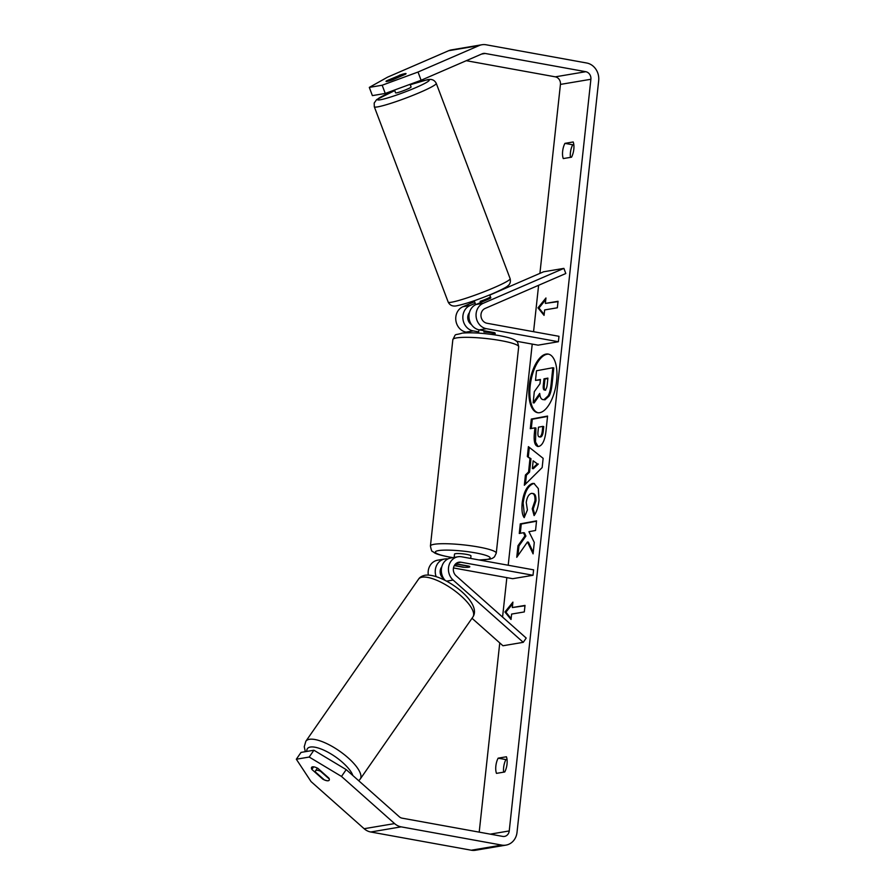<?xml version="1.0" encoding="UTF-8"?>
<svg xmlns="http://www.w3.org/2000/svg" width="895" height="895" viewBox="0 0 895 895"><rect width="100%" height="100%" fill="white"/><g stroke="black" fill="none" stroke-linecap="round" stroke-linejoin="round"><path stroke-width="1.34" d="M453.127 580.061A13.246 11.713 -99.6 0 1 448.742 566.322A13.246 11.713 -99.6 0 1 457.994 556.768A13.246 11.713 -99.6 0 1 461.607 556.791L533.61 569.846L533.017 575.272L461.026 562.228A7.731 6.836 -99.6 0 0 458.911 562.205A7.731 6.836 -99.6 0 0 453.508 567.788A7.731 6.836 -99.6 0 0 456.07 575.798L526.204 638.068L523.262 642.33L453.127 580.061L446.594 581.157M457.994 556.768L450.89 557.965A13.246 11.713 80.4 0 0 441.772 566.904A13.246 11.713 80.4 0 0 445.128 580.385M428.313 575.037A13.246 11.713 -99.6 0 1 437.689 560.192L444.793 558.995A13.246 11.713 -99.6 0 1 447.925 558.939M523.262 642.33L502.956 645.754L472.012 618.277M453.474 567.956L512.712 578.696L533.017 575.272M454.302 565.618L462.905 567.184A8.279 1.175 -173.8 0 0 469.797 566.77A8.279 1.175 -173.8 0 0 468.991 566.155L455.756 563.76M436.111 576.548A13.246 11.713 -99.6 0 1 444.793 558.995M444.054 579.065L442.88 578.025A7.731 6.836 -99.6 0 1 441.806 566.781M329.248 779.019A8.279 2.786 34.8 0 1 329.159 780.25A8.279 2.786 34.8 0 1 328.23 780.742A8.279 2.786 34.8 0 1 324.225 779.802L315.465 772.027A8.279 2.786 34.8 0 1 315.566 770.796A8.279 2.786 34.8 0 1 316.483 770.304A8.279 2.786 34.8 0 1 320.488 771.244L329.27 778.997M556.6 381.069A29.781 13.235 -79.7 0 0 548.221 354.073A29.781 13.235 -79.7 0 0 529.213 385.689A29.781 13.235 -79.7 0 0 537.593 412.684A29.781 13.235 -79.7 0 0 556.6 381.069M548.702 354.185A29.781 13.235 -79.7 0 0 530.176 385.857A29.781 13.235 -79.7 0 0 538.085 412.752M504.746 771.982A11.042 4.9 -79.7 0 0 507.029 764.129A11.042 4.9 -79.7 0 0 506.402 756.767L498.135 758.166A11.042 4.9 -79.7 0 0 496.479 773.369L504.746 771.982M313.653 766.836L311.863 769.431A8.279 2.853 34.6 0 1 311.617 767.351A8.279 2.853 34.6 0 1 312.556 766.836A8.279 2.853 34.6 0 1 317.949 768.402L328.924 778.147A8.279 2.853 34.6 0 1 329.159 780.239M573.807 149.331A11.042 4.9 100.3 0 1 571.536 157.184L563.268 158.572A11.042 4.9 100.3 0 1 564.924 143.368L573.192 141.969A11.042 4.9 100.3 0 1 573.807 149.331M399.36 75.471L386.674 80.774A8.279 0.828 -20.5 0 0 386.025 81.4A8.279 0.828 -20.5 0 0 392.771 79.744L405.39 74.274A8.279 0.828 -20.5 0 0 406.039 73.647M405.491 73.558A8.279 0.828 -20.5 0 0 405.043 73.625A8.279 0.828 -20.5 0 0 399.293 75.303M527.468 541.99L533.084 553.86L534.281 542.437L528.934 531.697L535.546 530.478L536.553 520.856L520.286 523.855L519.268 533.476L523.474 532.704L524.94 535.892L517.981 545.737L516.762 557.305L527.468 541.99L528.442 542.169L533.241 552.316M528.576 471.945L529.985 458.486L527.356 456.573L528.397 446.639L543.142 458.329L542.169 467.559L524.336 485.258L525.421 474.999L528.576 471.945L529.549 472.124L530.959 458.665L529.985 458.486M421.097 80.259L385.253 93.449L382.176 85.226L418.021 72.036L421.097 80.259L482.181 53.812A6.623 5.862 -99.6 0 1 483.389 53.454A6.623 5.862 -99.6 0 1 485.191 53.465L585.766 71.701A6.623 5.862 -99.6 0 1 590.89 79.275L509.233 830.94A6.623 5.862 -99.6 0 1 504.5 836.411A6.623 5.862 -99.6 0 1 502.688 836.4L402.123 818.164A6.623 5.862 -99.6 0 1 399.293 816.766L346.208 769.622L341.498 776.446L309.2 757.047L313.91 750.234L346.208 769.622M466.284 60.692L555.303 76.836A6.623 5.862 -99.6 0 1 560.438 84.41L539.909 273.378M538.611 285.292L533.565 331.698M532.223 344.094L508.203 565.237M506.85 577.633L502.565 617.08M499.757 642.912L479.205 832.137M511.023 619.497L504.937 612.001L512.913 602.122L512.32 607.548L525.018 605.412L524.302 611.934L511.616 614.071L511.023 619.497M545.368 303.416L545.95 297.979L537.973 307.858L544.059 315.364L544.652 309.927L557.35 307.791L558.055 301.279L545.368 303.416L558.021 301.626M538.723 446.46C534.919 446.504 533.498 441.884 534.438 432.598L534.942 427.832L530.287 428.694L531.306 419.061L547.572 416.063L546.006 430.954C544.932 440.172 542.527 445.341 538.768 446.448L537.626 446.471M524.213 517.634C522.244 515.14 521.561 510.239 522.165 502.934C523.687 491.926 527.121 485.437 532.458 483.468L533.968 483.445L538.32 488.569L539.047 500.204C538.186 507.152 536.541 512.276 534.102 515.576L532.234 508.807L534.942 500.864C535.244 495.718 534.091 493.223 531.507 493.369L531.462 493.38C528.755 494.208 527.021 497.228 526.249 502.475L527.401 509.949L524.213 517.634M533.308 493.537L531.507 493.369M418.021 72.036L479.105 45.589A15.45 13.671 -99.6 0 1 481.924 44.75A15.45 13.671 -99.6 0 1 486.142 44.784L586.706 63.008A15.45 13.671 -99.6 0 1 598.677 80.684L517.019 832.35A15.45 13.671 -99.6 0 1 505.966 845.115A15.45 13.671 -99.6 0 1 501.748 845.093L401.173 826.857A15.45 13.671 -99.6 0 1 394.583 823.59L341.498 776.446M570.428 157.363A11.042 4.9 100.3 0 1 572.711 144.777L573.807 144.587M507.017 759.385L505.921 759.575A11.042 4.9 -79.7 0 0 503.639 772.161M313.91 750.234L301.033 752.404L296.323 759.217L309.2 757.047M296.323 759.217L311.046 781.581L364.131 828.714L394.583 823.59M328.689 780.619A8.279 2.853 34.6 0 1 322.838 779.176L311.863 769.431M382.176 85.226L369.311 87.397L387.569 77.16L448.652 50.713A15.45 13.671 -99.6 0 1 451.46 49.885L481.924 44.75M505.966 845.115L475.502 850.25A15.45 13.671 -99.6 0 1 471.285 850.216L370.72 831.992A15.45 13.671 -99.6 0 1 364.131 828.714M369.311 87.397L372.387 95.62L385.253 93.449M386.931 81.445L386.674 80.774M564.924 143.368L572.711 144.777M498.135 758.166L505.921 759.575M544.003 399.651L543.959 399.662C541.497 399.897 540.088 397.816 539.707 393.431L533.151 402.784L534.315 391.641L539.998 383.72L540.446 379.491L535.501 380.397L536.519 370.754L552.819 367.744L551.096 384.212C550.503 389.482 549.519 393.375 548.132 395.87L544.003 399.651L544.932 399.841M552.819 367.744L553.792 367.923L552.07 384.38C551.477 389.661 550.492 393.554 549.105 396.049L548.132 395.87M549.105 396.049L544.977 399.83M540.401 379.849L535.501 380.397M539.875 394.751L534.125 402.951L533.151 402.784M511.123 618.602L505.91 612.169L504.937 612.001M505.91 612.169L512.734 603.722M524.973 605.758L512.32 607.548M545.782 299.579L538.947 308.037L544.16 314.458M538.947 308.037L537.973 307.858M533.163 460.802L532.346 468.544L537.347 463.845L533.163 460.802L537.347 463.845M538.32 464.024L533.319 468.723L532.346 468.544M530.959 458.665L527.356 456.573M528.33 456.752L529.314 447.366M525.443 484.15L526.394 475.178L525.421 474.999M526.394 475.178L529.549 472.124M539.573 436.861C540.994 436.48 541.9 434.5 542.303 430.909L542.773 426.389L538.477 427.183L537.996 431.748C537.682 435.283 538.197 436.984 539.528 436.861L540.546 437.028C541.967 436.659 542.873 434.668 543.276 431.077L543.746 426.568L542.773 426.389M539.148 436.872L540.546 437.028L539.148 436.872M538.13 446.515L535.501 442.007L535.915 428.011L534.942 427.832M531.306 428.504L532.279 419.24L531.306 419.061M532.279 419.24L547.539 416.421M523.474 532.704L524.448 532.883L525.913 536.06L518.955 545.916L517.925 555.627M518.955 545.916L517.981 545.737M525.913 536.06L524.94 535.892M536.519 521.214L521.259 524.034L520.275 533.297M521.259 524.034L520.286 523.855M524.593 516.728L523.139 503.102C524.66 492.105 528.095 485.616 533.431 483.636L534.449 483.568M534.74 514.558L533.207 508.986L532.234 508.807M533.207 508.986L535.915 501.043C536.206 495.897 535.065 493.402 532.48 493.548M544.697 390.019L544.753 390.007C546.051 389.649 546.879 387.792 547.237 384.436L547.897 378.115L543.981 378.842L543.31 385.197C543.008 388.553 543.466 390.164 544.697 390.019L544.35 390.019M547.852 378.473L544.954 379.01L544.283 385.376C543.981 388.732 544.44 390.343 545.67 390.198M544.954 379.01L543.981 378.842M494.991 334.887L495.17 333.231A8.279 1.175 -173.8 0 0 494.364 332.616L479.284 329.886A13.246 11.713 -99.6 0 1 469.058 318.184A13.246 11.713 -99.6 0 1 476.084 304.501L490.18 298.404A8.279 0.828 -20.5 0 0 490.829 297.778A8.279 0.828 -20.5 0 0 490.784 297.722M483.199 303.304A13.246 11.713 80.4 0 0 476.162 316.987A13.246 11.713 80.4 0 0 486.388 328.689L558.39 341.733L558.983 336.307L486.981 323.252A7.731 6.836 80.4 0 1 481.018 316.427A7.731 6.836 80.4 0 1 485.112 308.451L565.808 273.512L563.884 268.377L483.199 303.304L476.084 304.501M474.574 301.671L462.894 306.728A13.246 11.713 80.4 0 0 455.857 320.399A13.246 11.713 80.4 0 0 466.082 332.112L469.797 332.783M563.884 268.377L543.578 271.789L489.789 295.081M516.404 341.23L538.085 345.157L558.39 341.733M475.189 303.282L469.998 305.531A13.246 11.713 80.4 0 0 462.961 319.202A13.246 11.713 80.4 0 0 473.198 330.915L478.657 331.9M469.416 312.612A7.731 6.836 80.4 0 0 471.43 324.561M484.061 330.747L483.926 332.011A8.279 1.175 6.2 0 1 490.628 332.783A8.279 1.175 6.2 0 1 494.801 333.98L494.924 332.895M454.168 557.417L454.526 554.117A8.279 1.175 6.2 0 1 466.563 554.374A8.279 1.175 6.2 0 1 470.983 555.907L470.703 558.446M455.085 564.454A8.279 1.175 6.2 0 1 458.665 564.465L469.551 566.434A8.279 1.175 6.2 0 1 469.797 566.77A8.279 1.175 6.2 0 1 464.471 567.285L454.392 565.461M394.538 90.037L395.601 92.856A8.279 0.761 -20.7 0 0 396.586 92.856A8.279 0.761 -20.7 0 0 405.424 89.925A8.279 0.761 -20.7 0 0 411.085 86.994L410.078 84.32M390.723 79.219A8.279 0.761 -20.7 0 0 390.544 79.487A8.279 0.761 -20.7 0 0 391.529 79.487A8.279 0.761 -20.7 0 0 395.769 78.268L405.849 73.905A8.279 0.761 -20.7 0 0 406.028 73.625A8.279 0.761 -20.7 0 0 405.055 73.625A8.279 0.761 -20.7 0 0 400.803 74.844L390.723 79.219M490.639 298.08L490.225 296.995A8.279 0.761 -20.7 0 1 480.145 301.358L480.604 302.555M456.92 562.91L461.026 562.228M305.844 741.261L418.558 579.143A33.115 11.154 34.8 0 1 422.239 577.174A33.115 11.154 34.8 0 1 456.618 592.21A33.115 11.154 34.8 0 1 472.929 616.946L360.226 779.064A33.115 11.154 -145.2 0 0 343.915 754.328A33.115 11.154 -145.2 0 0 309.525 739.292A33.115 11.154 -145.2 0 0 305.844 741.261L304.244 746.732L305.329 751.677M306.828 751.42A27.6 9.297 34.8 0 1 310.475 747.034A27.6 9.297 34.8 0 1 334.327 756.074A27.6 9.297 34.8 0 1 352.865 775.54M560.438 84.41L590.89 79.275M490.236 834.14L509.233 830.94M555.303 76.836L585.766 71.701M481.566 54.08L485.191 53.465M448.652 50.713L479.105 45.589M471.285 850.216L501.748 845.093M370.72 831.992L401.173 826.857M552.07 384.38L551.096 384.212M543.276 431.077L542.303 430.909M535.411 432.777L534.438 432.598M523.139 503.102L522.165 502.934M533.431 483.636L532.458 483.468M533.476 483.636L532.503 483.457M535.915 501.043L534.942 500.864M544.283 385.376L543.31 385.197M479.284 329.886L486.388 328.689M466.082 332.112L473.198 330.915M462.894 306.728L469.998 305.531M500.987 340.637A33.115 4.699 -173.8 0 0 452.848 339.619C456.607 332.548 453.34 335.893 462.323 333.097C472.549 332.336 484.911 333.175 499.432 335.636C508.908 337.426 514.48 339.216 516.169 341.029C517.109 340.861 517.948 342.774 518.686 346.779A33.115 4.699 -173.8 0 0 500.987 340.637M452.669 557.663L449.67 557.149C433.504 553.815 435.015 552.909 432.621 551.477C431.972 551.969 431.233 550.145 430.428 546.006A33.115 4.699 6.2 0 1 478.568 547.013A33.115 4.699 6.2 0 1 496.266 553.155L518.686 346.779M478.825 559.912A27.6 3.916 -173.8 0 0 475.446 552.875A27.6 3.916 -173.8 0 0 438.427 550.604A27.6 3.916 -173.8 0 0 450.062 557.149A27.6 3.916 -173.8 0 0 452.859 557.63M510.139 278.681C510.832 281.891 510.06 284.274 507.823 285.852C506.078 287.798 493.626 293.37 489.487 294.981C476.218 300.328 465.601 303.864 457.647 305.575C453.194 306.806 450.04 305.654 448.194 302.107A33.115 3.032 -20.7 0 0 452.12 302.107A33.115 3.032 -20.7 0 0 487.495 290.394A33.115 3.032 -20.7 0 0 510.139 278.681L436.257 83.347A33.115 3.032 159.3 0 1 413.624 95.06A33.115 3.032 159.3 0 1 378.238 106.773A33.115 3.032 159.3 0 1 374.311 106.773L374.2 103.037L376.627 99.614L394.74 90.574M394.751 90.596A27.6 2.517 -20.7 0 0 380.8 99.681A27.6 2.517 -20.7 0 0 415.951 87.553A27.6 2.517 -20.7 0 0 425.886 80.158A27.6 2.517 -20.7 0 0 410.234 84.745L426.814 79.879C431.267 78.648 434.411 79.8 436.257 83.347M360.226 779.064L358.716 780.731M472.929 616.946C482.852 602.011 442.555 572.912 425.304 575.194C422.048 575.854 419.8 577.174 418.558 579.143M317.423 768.123L315.566 770.796M430.428 546.006L452.848 339.619M478.534 333.108L478.892 329.808M479.306 560.001L489.934 559.162L492.597 558.223L494.465 556.869L496.266 553.155M448.194 302.107L374.311 106.773M390.88 80.382L390.544 79.487M475.715 304.669L474.227 300.742M490.829 297.845L489.71 294.88"/></g></svg>
